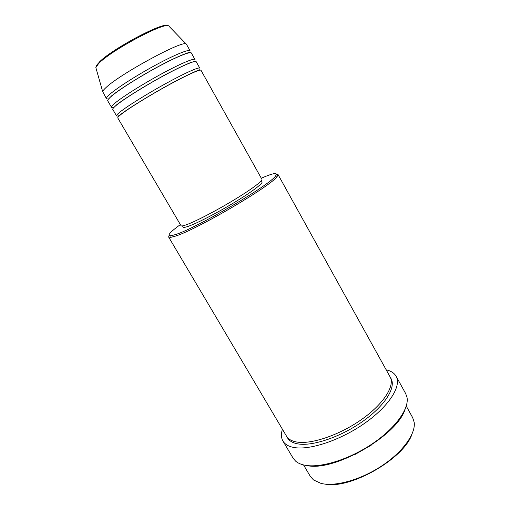 <?xml version="1.0" encoding="UTF-8"?>
<svg xmlns="http://www.w3.org/2000/svg" width="510" height="510" viewBox="0 0 510 510"><rect width="100%" height="100%" fill="white"/><g stroke="black" fill="none" stroke-linecap="round" stroke-linejoin="round"><path stroke-width="0.76" d="M201.016 70.323C200.436 68.92 186.545 75.155 167.656 85.533C148.805 95.88 128.737 108.33 121.348 114.17C118.715 116.248 117.529 117.517 117.797 117.989L180.986 225.656C181.318 226.21 183.039 225.943 186.137 224.853C194.858 221.793 215.233 211.274 233.108 200.487C251.028 189.701 262.937 180.808 261.904 179.31L201.016 70.323M116.541 115.853L112.786 109.452C112.468 108.898 113.609 107.546 116.203 105.385C123.484 99.316 143.527 86.713 162.46 76.398C181.42 66.058 195.477 60.046 196.191 61.684L199.812 68.168C199.2 66.708 185.264 72.885 166.362 83.251C147.486 93.591 127.423 106.08 120.06 111.977C117.44 114.074 116.267 115.368 116.541 115.853C116.784 116.223 117.861 116.089 119.773 115.464M111.531 107.31L107.75 100.878C107.387 100.24 108.483 98.806 111.04 96.568C118.212 90.264 138.223 77.501 157.239 67.224C176.275 56.922 190.498 51.127 191.339 53.002L194.979 59.517C194.233 57.821 180.138 63.782 161.154 74.109C142.201 84.411 122.17 97.059 114.916 103.186C112.334 105.366 111.205 106.737 111.531 107.31L114.042 107.323M169.358 26.635L186.469 44.287L190.122 50.828C189.248 48.89 174.987 54.634 155.926 64.929C136.897 75.193 116.892 87.994 109.746 94.356C107.202 96.613 106.118 98.073 106.488 98.723L108.12 99.061M303.539 464.929L310.297 476.34L313.522 479.967L321.007 483.397C334.993 486.967 360.589 479.916 381.69 465.949C402.83 452.007 415.86 433.691 414.184 422.312L412.692 417.696L406.266 406.1M180.355 224.578C169.728 232.311 166.642 236.028 171.092 235.741L175.459 234.581C195.936 228.454 270.74 184.505 275.61 175.88C277.905 172.667 274.673 172.801 265.901 176.281L261.298 178.219M276.382 173.993L277.956 174.407L277.217 176.371C272.391 185.187 196.006 230.087 175.153 236.213L170.703 237.373L168.631 237.022L169.071 235.448M282.954 441.08L293.084 458.139L295.577 461.11C297.693 462.952 300.562 464.278 304.17 465.075C319.266 468.518 347.928 460.052 371.529 444.325C395.18 428.617 409.383 408.778 406.999 397.296L405.699 393.643L396.111 376.272C401.74 385.853 389.366 405.89 364.943 423.07C340.597 440.283 309.423 450.579 293.741 447.448C288.462 446.422 284.867 444.299 282.954 441.08C281.112 437.848 280.933 433.908 282.425 429.254M371.229 445.192L354.986 454.493M277.956 174.407L390.08 376.871C395.205 385.592 383.826 403.824 361.596 419.469C339.437 435.151 311.03 444.675 296.571 441.991C291.637 441.093 288.284 439.155 286.518 436.178L168.631 237.022M261.343 180.706L262.025 181.917C263.052 183.434 251.475 192.142 234.045 202.661C216.654 213.167 196.796 223.386 188.254 226.332C185.206 227.39 183.511 227.632 183.173 227.077L182.472 225.879M185.901 43.911C181.809 40.437 119.193 74.562 105.85 87.701C103.963 89.441 102.899 90.729 102.663 91.577L106.488 98.723M139.204 77.431L140.562 76.685M153.873 69.067L155.206 68.27M108.209 99.055L108.553 99.004M411.927 434.322C403.824 458.796 350.23 489.492 325.017 484.098M405.055 409.39C397.08 435.795 333.801 472.037 306.988 465.547M386.185 369.833C390.947 370.904 394.262 373.052 396.111 376.272M102.663 91.577L95.842 67.556C95.95 66.383 96.823 64.91 98.468 63.132C109.988 50.235 162.817 21.267 168.625 25.87C164.073 21.994 109.777 51.178 98.5 63.744L95.842 67.556L96.129 68.569M390.532 377.814C396.774 386.127 386.172 404.532 363.834 420.616C341.579 436.732 312.4 446.658 297.674 443.847C292.217 442.827 288.692 440.557 287.104 437.044M98.997 62.456C110.09 50.069 163.34 21.554 167.286 25.71M119.225 115.948L118.218 116.331L121.839 113.551C129.317 107.91 150.807 94.579 170.002 84.175C189.573 73.434 201.259 69.022 199.372 69.851L198.537 70.527M113.66 107.725L116.701 104.754C123.496 99.373 141.99 87.593 160.076 77.641C169.486 72.299 179.769 67.212 190.931 62.386L194.259 61.57M108.343 99.265L111.55 95.918C118.849 89.779 140.511 76.003 159.955 65.701C179.851 54.978 191.467 51.427 189.688 52.53L189.656 52.696M171.092 235.741L170.703 237.373M275.61 175.88L277.217 176.371"/></g></svg>
